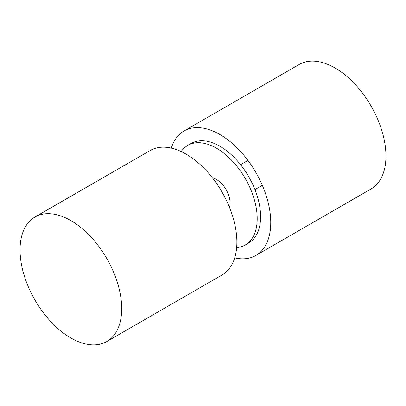 <?xml version="1.0" encoding="UTF-8"?>
<svg xmlns="http://www.w3.org/2000/svg" width="406" height="406" viewBox="0 0 406 406"><rect width="100%" height="100%" fill="white"/><g stroke="black" fill="none" stroke-linecap="round" stroke-linejoin="round"><path stroke-width="0.61" d="M277.577 242.925L371.059 188.957A71.867 41.493 -120 0 0 382.076 131.366A71.867 41.493 -120 0 0 335.128 68.035A71.867 41.493 -120 0 0 299.192 64.478L184.004 130.981A71.867 41.493 -120 0 0 171.312 148.109M234.688 257.891A71.867 41.493 -120 0 0 255.871 255.46A71.867 41.493 -120 0 0 266.889 197.869A71.867 41.493 -120 0 0 219.94 134.538A71.867 41.493 -120 0 0 184.004 130.981M181.213 151.57A57.495 33.196 60 0 1 187.805 145.384A57.495 33.196 60 0 1 216.55 148.231A57.495 33.196 60 0 1 254.11 198.894A57.495 33.196 60 0 1 245.3 244.965A57.495 33.196 60 0 1 236.647 247.584M245.3 244.965L248.685 243.011A57.495 33.196 -120 0 0 257.5 196.94A57.495 33.196 -120 0 0 219.94 146.277A57.495 33.196 -120 0 0 191.19 143.43L187.805 145.384M229.476 207.344A19.163 11.063 -120 0 0 216.55 179.528A19.163 11.063 -120 0 0 212.475 177.899M106.808 341.522L221.996 275.019A71.867 41.493 60 0 0 233.008 217.428A71.867 41.493 60 0 0 186.06 154.102A71.867 41.493 60 0 0 150.129 150.54L34.941 217.043A71.867 41.493 60 0 1 70.872 220.605A71.867 41.493 60 0 1 121.693 308.621A71.867 41.493 60 0 1 106.808 341.522A71.867 41.493 60 0 1 70.872 337.965A71.867 41.493 60 0 1 23.924 274.634A71.867 41.493 60 0 1 34.941 217.043M277.577 242.93L255.871 255.46M262.332 185.339L254.958 189.597M247.959 160.446L240.585 164.704"/></g></svg>
